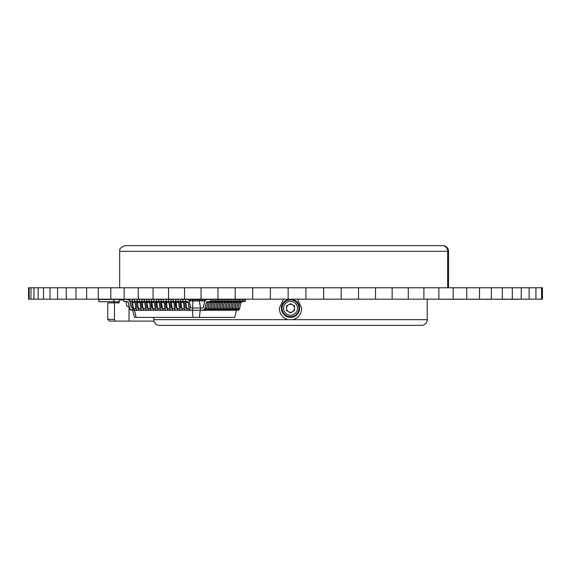 <?xml version="1.0" encoding="UTF-8"?>
<svg xmlns="http://www.w3.org/2000/svg" width="571" height="571" viewBox="0 0 571 571"><rect width="100%" height="100%" fill="white"/><g stroke="black" fill="none" stroke-linecap="round" stroke-linejoin="round"><path stroke-width="0.86" d="M437.165 245.637L442.86 245.637A5.696 5.696 90 0 1 448.556 251.333L119.674 251.333C119.168 248.863 121.066 246.965 125.363 245.637L442.404 245.637L125.363 245.637M447.635 287.777L447.635 251.333A5.696 5.239 -90 0 0 442.404 245.637L442.86 245.637A5.696 5.696 90 0 1 448.556 251.333L448.556 287.777L448.556 251.333M119.674 287.777L119.674 251.333L119.674 287.777M123.807 300.025L119.153 300.025L119.153 302.873L113.315 302.873L114.314 301.731M154.02 321.095L115.306 321.095L114.486 319.389L107.776 319.389L107.776 302.873L118.725 302.873A1.142 0.999 90 0 0 117.733 301.731M113.936 299.454L113.936 301.731L98.84 301.731L98.84 299.454L117.783 299.454M113.936 301.731L119.153 301.731M115.306 321.095L109.275 321.095L107.776 319.389M129.032 321.095L129.032 306.284L126.833 306.284L126.013 301.609M114.486 319.389L114.486 302.873M129.032 306.284L126.833 306.284M159.323 302.523L160.023 308.59A2.277 1.199 90 0 0 161.186 310.274L160.18 308.561L159.323 302.523L158.724 301.595L156.44 301.459L158.624 301.709A1.142 0.6 -90 0 1 159.166 302.551L156.747 302.551L157.61 308.59A2.277 1.199 90 0 0 158.767 310.274L165.34 310.274M162.307 307.997L161.472 307.997L162.307 307.997M158.767 310.274L162.921 310.274L158.767 310.274L157.553 308.576L160.18 308.561M231.847 299.175L233.453 299.29L233.453 301.345L229.835 301.709A1.142 0.971 -90 0 0 228.957 302.551L227.458 302.551L226.073 308.59A2.277 1.934 90 0 1 224.203 310.274L219.021 310.274M224.203 310.274L217.522 310.274L224.203 310.274L225.916 308.561L227.579 308.576A2.277 1.934 90 0 1 225.709 310.274L227.593 308.583L228.964 302.537M230.349 301.459L226.83 301.709A1.142 0.971 -90 0 0 225.952 302.551L224.453 302.551L223.068 308.59A2.277 1.934 90 0 1 221.198 310.274L216.016 310.274M221.198 310.274L214.518 310.274L221.198 310.274L222.911 308.561L224.574 308.576A2.277 1.934 90 0 1 222.697 310.274L224.589 308.583L225.959 302.537M129.724 300.474A2.277 1.934 -90 0 0 128.247 299.49L123.928 299.175L123.807 301.345L127.426 301.709L128.289 302.544L129.688 308.576A2.277 1.934 -90 0 0 131.558 310.274L132.75 310.274L131.558 310.274L129.724 308.561L128.339 302.523L127.376 301.595L123.864 301.345L123.864 299.29L128.175 299.597L129.838 301.195M133.093 306.656L132.75 307.997L132.236 308.112L132.75 308.112M168.995 302.523L169.701 308.59A2.277 1.199 90 0 0 170.865 310.274L169.858 308.561L168.995 302.523L168.395 301.595L166.111 301.459L168.295 301.709A1.142 0.6 -90 0 1 168.838 302.551L166.418 302.551L167.282 308.59A2.277 1.199 90 0 0 168.445 310.274L175.011 310.274M171.978 307.997L171.143 307.997L171.978 307.997M168.445 310.274L172.592 310.274L168.445 310.274L167.224 308.576L169.858 308.561M178.666 302.523L179.373 308.59A2.277 1.199 90 0 0 180.536 310.274L179.53 308.561L178.666 302.523L178.073 301.595L175.789 301.459L177.974 301.709A1.142 0.6 -90 0 1 178.516 302.551L176.096 302.551L176.953 308.59A2.277 1.199 90 0 0 178.116 310.274L184.69 310.274M181.657 307.997L180.814 307.997L181.657 307.997M178.116 310.274L182.27 310.274L178.116 310.274L176.903 308.576L179.53 308.561M139.974 302.523L140.68 308.59A2.277 1.199 90 0 0 141.836 310.274L140.83 308.561L139.974 302.523L139.374 301.595L137.09 301.459L139.274 301.709A1.142 0.6 -90 0 1 139.816 302.551L137.397 302.551L138.261 308.59A2.277 1.199 90 0 0 139.417 310.274L145.99 310.274M142.957 307.997L142.122 307.997L142.957 307.997M139.417 310.274L143.571 310.274L139.417 310.274L138.203 308.576L140.83 308.561M224.424 299.233L227.358 299.175L227.444 301.345L223.825 301.709A1.142 0.971 -90 0 0 222.947 302.551L221.441 302.551L220.056 308.59A2.277 1.934 90 0 1 218.193 310.274L213.012 310.274M218.193 310.274L211.513 310.274L218.193 310.274L219.906 308.561L221.562 308.576A2.277 1.934 90 0 1 219.692 310.274L221.577 308.583L222.954 302.537M154.484 302.523L155.191 308.59A2.277 1.199 90 0 0 156.347 310.274L155.341 308.561L154.484 302.523L153.885 301.595L151.601 301.459L153.785 301.709A1.142 0.6 -90 0 1 154.327 302.551L151.907 302.551L152.771 308.59A2.277 1.199 90 0 0 153.934 310.274L160.501 310.274M157.468 307.997L156.632 307.997L157.468 307.997M153.934 310.274L158.081 310.274L153.934 310.274L152.714 308.576L155.341 308.561M133.286 307.997L132.75 307.997L132.75 310.274L141.151 310.274M138.125 307.997L137.283 307.997L138.125 307.997M135.134 302.523L135.841 308.59A2.277 1.199 90 0 0 137.004 310.274L135.998 308.561L135.134 302.523L134.535 301.595L132.251 301.459L134.435 301.709A1.142 0.6 -90 0 1 134.977 302.551L132.565 302.551L133.421 308.59A2.277 1.199 90 0 0 134.585 310.274L192.627 310.274L192.927 300.874L204.796 300.874M200.471 308.112L202.362 308.112L203.39 307.184L204.761 301.195L206.424 299.597L215.31 299.175L215.317 301.459L211.798 301.709A1.142 0.971 -90 0 0 210.92 302.551L209.421 302.551L208.037 308.59A2.277 1.934 90 0 1 206.167 310.274L200.992 310.274M233.346 301.459L228.329 301.709L233.353 301.459L233.453 299.29L236.351 299.175L236.358 301.459L236.444 299.29L239.356 299.175L239.363 301.459L235.844 301.709A1.142 0.971 -90 0 0 234.974 302.551L233.468 302.551L232.083 308.59A2.277 1.934 90 0 1 230.213 310.274L225.038 310.274M230.213 310.274L223.532 310.274L230.213 310.274L231.933 308.561L233.589 308.576A2.277 1.934 90 0 1 231.719 310.274L233.603 308.583L234.974 302.537M212.412 299.382L215.31 299.175L213.897 299.29L213.897 301.345L215.403 301.345L215.417 299.29L218.315 299.175L218.322 301.459L214.803 301.709A1.142 0.971 -90 0 0 213.932 302.551L212.426 302.551L211.042 308.59A2.277 1.934 90 0 1 209.172 310.274L203.997 310.274M209.172 310.274L202.491 310.274L209.172 310.274L210.885 308.561L212.548 308.576A2.277 1.934 90 0 1 210.678 310.274L212.562 308.583L213.932 302.537M164.155 302.523L164.862 308.59A2.277 1.199 90 0 0 166.025 310.274L165.019 308.561L164.155 302.523L163.556 301.595L161.272 301.459L163.456 301.709A1.142 0.6 -90 0 1 164.005 302.551L161.586 302.551L162.442 308.59A2.277 1.199 90 0 0 163.606 310.274L170.179 310.274M167.146 307.997L166.304 307.997L167.146 307.997M163.606 310.274L167.76 310.274L163.606 310.274L162.392 308.576L165.019 308.561M236.351 301.459L232.84 301.709A1.142 0.971 -90 0 0 231.969 302.551L230.463 302.551L229.078 308.59A2.277 1.934 90 0 1 227.208 310.274L222.033 310.274M227.208 310.274L220.527 310.274L227.208 310.274L228.921 308.561L230.584 308.576A2.277 1.934 90 0 1 228.714 310.274L230.598 308.583L231.969 302.537M173.834 302.523L174.54 308.59A2.277 1.199 90 0 0 175.697 310.274L174.69 308.561L173.834 302.523L173.234 301.595L170.95 301.459L173.134 301.709A1.142 0.6 -90 0 1 173.677 302.551L171.257 302.551L172.121 308.59A2.277 1.199 90 0 0 173.277 310.274L179.851 310.274M176.817 307.997L175.982 307.997L176.817 307.997M173.277 310.274L177.431 310.274L173.277 310.274L172.064 308.576L174.69 308.561M183.505 302.523L184.212 308.59A2.277 1.199 90 0 0 185.375 310.274L184.369 308.561L183.505 302.523L182.906 301.595L180.622 301.459L182.806 301.709A1.142 0.6 -90 0 1 183.348 302.551L180.936 302.551L181.792 308.59A2.277 1.199 90 0 0 182.956 310.274L189.522 310.274M186.496 307.997L185.654 307.997L186.496 307.997M182.956 310.274L187.11 310.274L182.956 310.274L181.735 308.576L184.369 308.561M242.375 301.459L238.849 301.709A1.142 0.971 -90 0 0 237.979 302.551L236.473 302.551L235.088 308.59A2.277 1.934 90 0 1 233.218 310.274L228.043 310.274M233.218 310.274L226.537 310.274L233.218 310.274L234.938 308.561L236.594 308.576A2.277 1.934 90 0 1 234.724 310.274L236.608 308.583L237.979 302.537M219.821 299.175L221.434 299.29L221.434 301.345L217.808 301.709A1.142 0.971 -90 0 0 216.937 302.551L215.431 302.551L214.046 308.59A2.277 1.934 90 0 1 212.176 310.274L207.002 310.274M212.176 310.274L205.496 310.274L212.176 310.274L213.897 308.561L215.553 308.576A2.277 1.934 90 0 1 213.682 310.274L215.567 308.583L216.937 302.537M221.327 301.459L216.309 301.709L221.327 301.459L221.434 299.29L222.811 299.175L224.439 299.29L222.918 299.29L222.918 301.345L224.424 301.345L224.439 299.29L224.439 301.345L220.813 301.709A1.142 0.971 -90 0 0 219.942 302.551L218.436 302.551L217.051 308.59A2.277 1.934 90 0 1 215.188 310.274L210.007 310.274M215.188 310.274L208.501 310.274L215.188 310.274L216.901 308.561L218.557 308.576A2.277 1.934 90 0 1 216.687 310.274L218.572 308.583L219.942 302.537M203.39 307.184L204.725 301.181A2.277 1.934 90 0 1 206.474 299.49L212.298 299.175L210.892 299.29L210.892 301.345L212.398 301.345L212.412 299.29L212.305 301.459L208.793 301.709A1.142 0.971 -90 0 0 207.915 302.551L206.416 302.551L205.032 308.59A2.277 1.934 90 0 1 203.162 310.274L204.661 310.274L206.552 308.583L207.923 302.537M210.799 299.175L210.806 301.459L207.287 301.709L212.305 301.459L207.223 301.595L206.259 302.523L204.875 308.561L203.162 310.274L200.471 310.274L236.544 310.274L234.717 317.39L199.393 317.39L200.471 307.997L202.805 307.997M149.645 302.523L150.351 308.59A2.277 1.199 90 0 0 151.515 310.274L150.508 308.561L149.645 302.523L149.045 301.595L146.761 301.459L148.945 301.709A1.142 0.6 -90 0 1 149.488 302.551L147.075 302.551L147.932 308.59A2.277 1.199 90 0 0 149.095 310.274L155.662 310.274M152.635 307.997L151.793 307.997L152.635 307.997M149.095 310.274L153.249 310.274L149.095 310.274L147.882 308.576L150.508 308.561M144.806 302.523L145.512 308.59A2.277 1.199 90 0 0 146.676 310.274L145.669 308.561L144.806 302.523L144.213 301.595L141.929 301.459L144.113 301.709A1.142 0.6 -90 0 1 144.656 302.551L142.236 302.551L143.1 308.59A2.277 1.199 90 0 0 144.256 310.274L150.83 310.274M147.796 307.997L146.954 307.997L147.796 307.997M144.256 310.274L148.41 310.274L144.256 310.274L143.043 308.576L145.669 308.561M185.853 299.218L185.404 299.29L185.461 301.459L187.645 301.709A1.142 0.6 -90 0 1 188.187 302.551L185.768 302.551L186.631 308.59A2.277 1.199 90 0 0 187.788 310.274L190.307 310.16L189.201 308.561L188.344 302.523L187.745 301.595L185.561 301.345L185.561 299.29L188.244 299.597L189.272 301.195L190.493 307.997L202.42 307.997A1.142 0.971 90 0 0 203.347 307.169L202.362 308.112M187.788 310.274L191.942 310.274L187.788 310.274L186.574 308.576L189.201 308.561M239.392 299.183L237.95 299.29L237.95 301.345L239.449 301.345L239.47 299.29L245.48 299.29L245.373 301.459L241.861 301.709A1.142 0.971 -90 0 0 240.983 302.551L239.477 302.551L238.093 308.59A2.277 1.934 90 0 1 236.23 310.274L231.048 310.274M236.23 310.274L229.549 310.274L236.23 310.274L237.943 308.561L239.599 308.576A2.277 1.934 90 0 1 237.729 310.274L239.613 308.583L240.991 302.537M220.856 317.39L210.321 317.39L220.856 317.39M189.237 300.874L192.927 300.874M199.393 300.874L200.471 307.997M132.529 302.544L133.364 308.576L134.585 310.274L136.084 317.39L192.927 317.39L192.627 310.274L203.162 310.274M132.75 310.274L134.57 317.39L136.084 317.39M192.927 317.39L199.393 317.39M541.572 299.168L541.572 287.777L542.45 287.777L542.45 299.168L28.55 299.168L28.55 287.777L29.157 287.777L29.157 299.168M541.572 287.777L535.926 287.777L535.926 299.168M535.926 287.777L529.131 287.777L529.131 299.168M529.131 287.777L521.244 287.777L521.244 299.168M521.244 287.777L512.287 287.777L512.287 299.168L513.472 299.168M512.287 287.777L502.323 287.777L502.323 299.168M502.323 287.777L491.367 287.777L491.367 299.168M491.367 287.777L479.497 287.777L479.497 299.168M479.497 287.777L466.75 287.777L466.75 299.168M466.75 287.777L453.196 287.777L453.196 299.168M453.196 287.777L438.878 287.777L438.878 299.168M438.878 287.777L423.889 287.777L423.889 299.168M423.889 287.777L408.286 287.777L408.286 299.168M408.286 287.777L392.134 287.777L392.134 299.168M392.134 287.777L375.518 287.777L375.518 299.168M375.518 287.777L358.509 287.777L358.509 299.168M358.509 287.777L341.187 287.777L341.187 299.168M341.187 287.777L323.636 287.777L323.636 299.168M323.636 287.777L305.92 287.777L305.92 299.168M305.92 287.777L288.141 287.777L288.141 299.168M288.141 287.777L270.376 287.777L270.376 299.168M270.376 287.777L252.696 287.777L252.696 299.168M252.696 287.777L235.202 287.777L235.202 299.168M235.202 287.777L217.958 287.777L217.958 299.168M217.958 287.777L201.042 287.777L201.042 299.168M201.042 287.777L184.54 287.777L184.54 299.168M184.54 287.777L168.538 287.777L168.538 299.168L173.256 299.547M168.538 287.777L153.078 287.777L153.078 299.168M153.078 287.777L138.268 287.777L138.268 299.168M138.268 287.777L124.157 287.777L124.157 299.168M124.157 287.777L110.81 287.777L110.81 299.168M110.81 287.777L98.291 287.777L98.291 299.168M98.291 287.777L86.664 287.777L86.664 299.168M86.664 287.777L75.964 287.777L75.964 299.168M75.964 287.777L66.265 287.777L66.265 299.168M66.265 287.777L57.585 287.777L57.585 299.168M57.585 287.777L49.998 287.777L49.998 299.168M49.998 287.777L43.503 287.777L43.503 299.168M43.503 287.777L38.15 287.777L38.15 299.168M38.15 287.777L33.974 287.777L33.974 299.168M33.974 287.777L30.962 287.777L30.962 299.168M30.962 287.777L29.157 287.777M491.345 299.168L495.828 299.168M489.333 299.283L491.503 299.283M495.828 299.283L498.069 299.168M498.069 299.283L500.496 299.168M501.124 299.283L506.427 299.283M506.848 299.283L507.812 299.168M507.812 299.283L510.074 299.168M510.074 299.283L512.308 299.283M513.472 299.283L520.417 299.168M488.54 299.283L477.642 299.168M477.642 299.283L473.123 299.168M473.123 299.283L464.252 299.168M464.252 299.283L435.966 299.168M290.525 316.705A8.429 8.429 0 0 1 282.095 308.283A8.429 8.429 0 0 1 290.525 299.854A8.429 8.429 0 0 1 298.954 308.283A8.429 8.429 0 0 1 290.525 316.705M290.525 304.293A3.99 3.99 0 0 1 292.516 311.73A3.99 3.99 0 0 1 286.535 308.283A3.99 3.99 0 0 1 290.525 304.293M290.525 301.324A6.952 6.952 0 0 0 283.573 308.283A6.952 6.952 0 0 0 290.525 315.235A6.952 6.952 0 0 0 297.477 308.283A6.952 6.952 0 0 0 290.525 301.324M290.525 303.679L286.535 305.977L286.535 310.581L290.525 312.887L294.508 310.581L294.508 305.977L290.525 303.679M159.537 325.363L421.512 325.363L159.537 325.363A5.696 5.696 0 0 1 153.842 319.667L153.842 317.39M421.512 325.363A5.696 5.696 0 0 0 427.208 319.667L427.208 299.168M153.842 319.667L427.208 319.667M290.496 299.168A9.115 9.115 0 0 0 281.41 308.283A9.115 9.115 0 0 0 290.525 317.39A9.115 9.115 0 0 0 299.632 308.283A9.115 9.115 0 0 0 290.546 299.168M288.062 319.667C282.538 317.904 279.619 314.107 279.312 308.283L283.516 299.168M297.527 299.168L301.738 308.283C301.424 314.107 298.505 317.904 292.98 319.667M118.725 302.873L119.153 302.873M160.315 301.624L161.108 307.184L161.65 307.997A1.142 0.6 -90 0 1 161.3 307.79M154.02 299.175L154.013 301.459L156.44 301.459L154.02 301.459L153.984 299.175L158.745 299.44L156.454 299.175L156.383 301.345L156.54 299.29L158.745 299.547M156.111 301.595L156.747 302.551A1.142 0.6 90 0 0 156.204 301.709L158.724 301.595M160.33 301.631L161.472 307.997M156.183 301.709L157.989 309.732M156.711 302.544L157.553 308.576M153.927 301.345L153.906 299.29L151.615 299.175L153.906 299.547M229.835 301.709L228.978 302.544L227.572 308.59M227.458 302.551A1.142 0.971 90 0 1 228.329 301.709L227.458 302.551M227.444 299.382L225.923 299.29L225.923 301.345L227.429 301.345L227.444 299.29L228.821 299.175L231.84 299.175L231.933 301.345L233.439 301.345M233.439 299.29L232.19 299.175M230.448 299.382L231.776 299.29L231.933 301.345L230.391 301.445M227.301 302.523L225.916 308.561M230.341 301.459L225.324 301.709L230.341 301.459M224.567 308.59L225.952 302.551L226.83 301.709M227.444 299.275L230.334 299.175L230.434 301.345L230.448 299.29L228.928 299.29L228.928 301.345L230.434 301.345M224.453 302.551A1.142 0.971 90 0 1 225.324 301.709L224.453 302.551M227.358 299.175L228.928 299.29L228.928 301.345L227.386 301.445M224.296 302.523L222.911 308.561M132.75 310.16L131.501 310.16M129.903 301.467L131.216 307.184L132.236 308.112M123.828 301.345L123.828 299.29M128.304 302.537A1.142 0.971 90 0 0 127.433 301.709L127.376 301.595M129.724 308.561L128.339 302.523M132.301 307.997A1.142 0.971 90 0 1 131.366 307.155L131.216 307.184M132.922 307.326A1.142 0.971 -90 0 1 132.872 307.155L131.366 307.155L130.067 301.488M129.724 299.482L123.921 299.175L128.175 299.597M132.872 307.155L131.608 301.666L132.929 307.298M212.847 299.175L213.804 299.175L212.847 299.175M129.724 299.375L126.869 299.283M134.563 299.547L129.831 299.175L132.272 299.175L132.194 301.345L132.351 299.29L126.833 299.275M129.838 299.175L129.774 301.345L132.251 301.459L129.831 301.459L129.738 299.29L126.812 299.29M194.947 300.025L194.583 300.874M194.618 300.874A2.277 1.199 -90 0 1 195.653 299.49L200.756 299.175L195.646 299.49L194.511 301.181M197.038 300.874A2.277 1.199 -90 0 1 198.073 299.49L195.653 299.49M197.138 301.195L198.073 299.49L200.764 299.175M198.173 299.597L200.871 299.44M169.987 301.624L170.779 307.184L171.321 307.997A1.142 0.6 -90 0 1 170.979 307.79M163.699 299.175L163.684 301.459L166.111 301.459L163.599 301.345L163.699 299.175L166.118 299.175L163.691 299.175L168.424 299.44L166.125 299.175L166.054 301.345L166.211 299.29L168.424 299.547M165.783 301.595L166.418 302.551A1.142 0.6 90 0 0 165.876 301.709L168.395 301.595M170.008 301.631L171.143 307.997M165.861 301.709L167.667 309.732M166.389 302.544L167.224 308.576M163.599 301.345L163.584 299.29M179.665 301.624L180.457 307.184L180.993 307.997A1.142 0.6 -90 0 1 180.65 307.79M173.37 299.175L173.356 301.459L175.789 301.459L173.277 301.345L173.37 299.175L175.789 299.175L173.363 299.175L178.095 299.44L175.804 299.175L175.732 301.345L175.889 299.29L178.095 299.547M175.461 301.595L176.096 302.551A1.142 0.6 90 0 0 175.554 301.709L178.073 301.595M179.679 301.631L180.814 307.997M175.533 301.709L176.903 308.576L176.061 302.544M176.924 308.59L177.338 309.732M173.277 301.345L173.256 299.29M218.322 301.459L213.304 301.709L218.322 301.459L218.429 299.29L219.806 299.175L218.322 299.175M234.238 299.218L234.731 299.29M190.114 300.025L189.75 300.874M189.779 300.874A2.277 1.199 -90 0 1 190.814 299.49L193.476 299.175M192.199 300.874A2.277 1.199 -90 0 1 193.234 299.49L190.814 299.49L189.672 301.181M192.299 301.195L193.234 299.49L195.917 299.175L190.807 299.49M195.917 299.175L193.498 299.175M193.333 299.597L196.031 299.29M186.339 299.275L182.228 299.361L185.475 299.175L182.984 299.29L182.984 301.345L185.461 301.459L183.041 301.459L187.745 301.595M140.966 301.624L141.758 307.184L142.3 307.997A1.142 0.6 -90 0 1 141.958 307.79M137.454 299.175L139.395 299.44L137.104 299.175L137.033 301.345L137.19 299.29L139.395 299.547M137.447 299.175L134.677 299.175L137.104 299.175L134.613 299.29L134.613 301.345L137.09 301.459L134.67 301.459L139.374 301.595M137.397 302.551A1.142 0.6 90 0 0 136.854 301.709L137.397 302.551M140.987 301.631L142.122 307.997M136.833 301.709L134.563 301.345L134.663 299.175M136.762 301.595L137.361 302.523L138.646 309.732M137.361 302.544L138.203 308.576M134.563 301.345L134.677 299.175L132.886 299.247M223.825 301.709L227.337 301.459L222.319 301.709L223.825 301.709L222.947 302.551L221.562 308.59M221.441 302.551A1.142 0.971 90 0 1 222.319 301.709L221.441 302.551M224.439 299.382L225.766 299.29L225.923 301.345L224.382 301.445M221.291 302.523L219.906 308.561M224.439 299.275L227.329 299.175M156.268 307.184L155.498 301.631L156.268 307.184L156.811 307.997A1.142 0.6 -90 0 1 156.468 307.79M151.7 301.345L151.543 299.29L151.7 301.345M151.629 299.175L153.906 299.44L149.181 299.175L151.608 299.175L149.124 299.29L149.124 301.345L151.601 301.459L149.181 301.459L153.885 301.595M151.907 302.551A1.142 0.6 90 0 0 151.365 301.709L151.907 302.551M156.283 307.169L156.632 307.997M149.074 299.254L147.975 299.175L149.188 299.175L149.174 301.459L151.358 301.709M151.272 301.595L151.872 302.523L152.714 308.576L151.872 302.544M152.735 308.59L153.156 309.732M149.088 299.29L149.088 301.345M149.074 299.361L147.268 299.233L149.074 299.361M136.126 301.624L136.919 307.184L137.461 307.997A1.142 0.6 -90 0 1 137.119 307.79M129.724 299.29L129.824 301.459L134.535 301.595M131.922 301.595L132.522 302.523L133.364 308.576L135.998 308.561M136.148 301.631L136.919 307.184M132.565 302.551A1.142 0.6 90 0 0 132.015 301.709L132.565 302.551M136.933 307.169L137.283 307.997M133.386 308.59L133.807 309.732M225.024 299.233L219.814 299.175L219.914 301.345L221.412 301.345M199.786 300.025L199.422 300.874M199.457 300.874A2.277 1.199 -90 0 1 200.492 299.49L203.176 299.175L200.478 299.49L199.35 301.181M201.87 300.874A2.277 1.199 -90 0 1 202.905 299.49L200.492 299.49M201.977 301.195L202.905 299.49L205.589 299.175L203.169 299.175L205.589 299.175M203.005 299.597L205.71 299.29M211.798 301.709L215.317 301.459L210.292 301.709L211.798 301.709L210.927 302.537M209.264 302.523L209.421 302.551A1.142 0.971 90 0 1 210.292 301.709L209.264 302.523L207.88 308.561L209.536 308.59L210.942 302.544L209.536 308.59A2.277 1.934 90 0 1 207.673 310.274L209.557 308.583M212.412 299.275L213.897 299.29L213.897 301.345L212.355 301.445M207.88 308.561L206.167 310.274M139.395 299.425L138.989 299.397M134.563 299.397L133.614 299.332L134.563 299.397M188.48 299.604L191.092 299.175M188.494 299.597L191.192 299.29M134.456 299.175L132.85 299.247M134.449 299.175L132.829 299.29M235.844 301.709L239.363 301.459L234.346 301.709L235.844 301.709L234.974 302.551L233.589 308.59M233.468 302.551A1.142 0.971 90 0 1 234.346 301.709L233.468 302.551M236.465 299.382L237.793 299.29L237.95 301.345L236.401 301.445M233.318 302.523L231.933 308.561M239.549 299.268L237.008 299.175M149.181 299.175L147.91 299.283M214.803 301.709L213.947 302.544L212.54 308.59M212.426 302.551A1.142 0.971 90 0 1 213.304 301.709L212.426 302.551M218.407 299.29L216.909 299.29L216.909 301.345L218.407 301.345M215.417 299.382L216.752 299.29L216.909 301.345L215.36 301.445M212.269 302.523L210.885 308.561M215.417 299.275L219.814 299.175L219.756 301.345L218.365 301.445M165.94 307.184L165.169 301.631L165.94 307.184L166.482 307.997A1.142 0.6 -90 0 1 166.14 307.79M161.293 299.175L163.584 299.44L158.745 299.29L161.293 299.175L161.222 301.345L161.372 299.29L163.584 299.547M161.279 299.175L158.859 299.175L158.802 301.345L161.272 301.459L158.859 301.459L163.556 301.595M161.586 302.551A1.142 0.6 90 0 0 161.043 301.709L161.586 302.551M165.961 307.169L166.304 307.997M158.859 299.175L158.745 301.345L161.029 301.709M160.951 301.595L161.543 302.523L162.392 308.576L161.55 302.544M162.407 308.59L162.828 309.732M158.767 299.29L158.767 301.345M144.235 299.34L141.943 299.175L144.235 299.547M139.431 299.211L144.249 299.233L141.844 299.29L142.029 301.345L142.029 299.29L139.452 299.29L139.452 301.345L141.929 301.459L139.51 301.459L144.213 301.595M230.577 308.59L231.969 302.551L232.847 301.709M230.463 302.551A1.142 0.971 90 0 1 231.341 301.709L230.463 302.551M236.444 299.29L234.945 299.29L234.945 301.345L236.444 301.345M233.453 299.382L234.788 299.29L234.945 301.345L233.396 301.445M230.306 302.523L228.921 308.561M237.022 299.175L233.339 299.175M175.618 307.184L174.84 301.631L175.618 307.184L176.161 307.997A1.142 0.6 -90 0 1 175.818 307.79M171.05 301.345L170.893 299.29L171.05 301.345M170.965 299.175L173.256 299.44L168.474 299.29L168.474 301.345L170.95 301.459L168.531 301.459L173.234 301.595M171.257 302.551A1.142 0.6 90 0 0 170.715 301.709L171.257 302.551M175.632 307.169L175.982 307.997M168.538 299.175L168.424 301.345L170.708 301.709M170.622 301.595L171.221 302.523L172.506 309.732M171.221 302.544L172.078 308.561M168.438 299.29L168.438 301.345M185.29 307.184L184.519 301.631L185.29 307.184L185.832 307.997A1.142 0.6 -90 0 1 185.489 307.79M180.643 299.175L178.209 299.175L180.643 299.175L180.564 301.345L180.721 299.29L182.934 299.547M180.629 299.175L178.145 299.29L178.145 301.345L180.622 301.459L178.202 301.459L182.906 301.595M180.936 302.551A1.142 0.6 90 0 0 180.386 301.709L180.936 302.551M185.304 307.169L185.654 307.997M178.202 299.175L178.095 301.345L180.379 301.709M180.293 301.595L180.893 302.523L181.735 308.576L180.9 302.544M181.756 308.59L182.178 309.732M178.109 299.29L178.109 301.345M242.368 301.459L237.35 301.709L242.368 301.459M236.594 308.59L237.979 302.551L238.856 301.709M239.47 299.382L242.361 299.175L242.461 301.345L242.475 299.29L240.955 299.29L240.955 301.345L242.461 301.345M236.473 302.551A1.142 0.971 90 0 1 237.35 301.709L236.473 302.551M239.47 299.275L240.955 299.29L240.955 301.345L239.406 301.445M236.323 302.523L234.938 308.561M158.745 299.304L156.939 299.233M156.875 299.29L158.795 299.197L156.911 299.225M153.906 299.39L152.65 299.297M151.608 299.175L152.471 299.175M217.815 301.709L216.951 302.544L215.553 308.59M215.431 302.551A1.142 0.971 90 0 1 216.309 301.709L215.431 302.551M221.412 299.29L218.429 299.382M215.281 302.523L213.897 308.561M204.625 300.025L204.261 300.874A2.277 1.199 -90 0 1 205.324 299.49L208.008 299.175L205.317 299.49L204.182 301.181M206.424 299.597L205.324 299.49M209.828 299.247L210.435 299.175M220.813 301.709L224.332 301.459L220.813 301.709M220.82 301.709L219.956 302.544L218.557 308.59M218.436 302.551A1.142 0.971 90 0 1 219.314 301.709L218.436 302.551M221.434 299.382L222.761 299.29L222.918 301.345L221.37 301.445M218.286 302.523L216.901 308.561M141.872 299.29L138.896 299.283M204.875 308.561L206.531 308.59L207.915 302.551L208.793 301.709M206.531 308.59A2.277 1.934 90 0 1 204.661 310.274M206.259 302.523L206.416 302.551A1.142 0.971 90 0 1 207.287 301.709L207.223 301.595M204.761 301.195L206.474 299.49L210.785 299.175M203.098 310.16L200.471 310.16M203.333 307.155L204.725 301.167M150.637 301.624L151.429 307.184L151.972 307.997A1.142 0.6 -90 0 1 151.629 307.79M146.433 301.595L147.075 302.551A1.142 0.6 90 0 0 146.526 301.709L144.292 301.345L146.704 301.345L144.335 301.459L144.342 299.175L149.074 299.44L146.783 299.175L146.704 301.345L146.861 299.29L149.074 299.547M146.511 301.709L149.045 301.595M150.658 301.631L151.793 307.997M144.349 299.175L144.335 301.459L146.526 301.709L147.018 302.537L148.317 309.732M147.04 302.544L147.882 308.576M144.249 301.345L144.235 299.29M146.597 307.184L145.819 301.631L146.597 307.184L147.14 307.997A1.142 0.6 -90 0 1 146.79 307.79M142.236 302.551A1.142 0.6 90 0 0 141.694 301.709L142.236 302.551M146.611 307.169L146.954 307.997M139.51 299.175L139.395 301.345L141.679 301.709M141.601 301.595L142.2 302.523L143.043 308.576L142.2 302.544M143.064 308.59L143.478 309.732M139.417 299.29L139.417 301.345M192.627 310.16L190.307 310.16M190.207 310.274A2.277 1.199 90 0 1 189.051 308.59L188.344 302.523M189.237 301.167L190.671 307.997A1.142 0.6 -90 0 1 190.329 307.79M185.475 299.175L188.159 299.49L189.272 301.195M188.851 300.025A2.277 1.199 90 0 0 188.173 299.49M188.152 299.49L185.489 299.175M185.768 302.551A1.142 0.6 90 0 0 185.225 301.709L185.768 302.551M183.048 299.175L182.934 301.345L185.218 301.709M185.132 301.595L185.732 302.523L187.017 309.732M185.732 302.544L186.589 308.561M241.861 301.709L245.373 301.459L240.355 301.709L241.861 301.709L240.998 302.544L239.599 308.59M239.477 302.551A1.142 0.971 90 0 1 240.355 301.709L239.477 302.551M245.466 299.29L243.96 299.29L243.96 301.345L245.466 301.345M242.475 299.382L243.803 299.29L243.96 301.345L242.418 301.445M239.328 302.523L237.943 308.561M242.475 299.275L245.366 299.175L245.373 301.459M158.745 299.411L158.024 299.361L158.745 299.411M230.448 299.275L231.833 299.175M127.426 301.709L123.914 301.459M129.674 308.583L131.558 310.274M129.724 301.345L132.008 301.709M218.315 299.175L219.806 299.175M170.95 299.175L168.531 299.175M153.913 299.275L152.486 299.175M182.934 299.29L182.934 301.345"/></g></svg>
